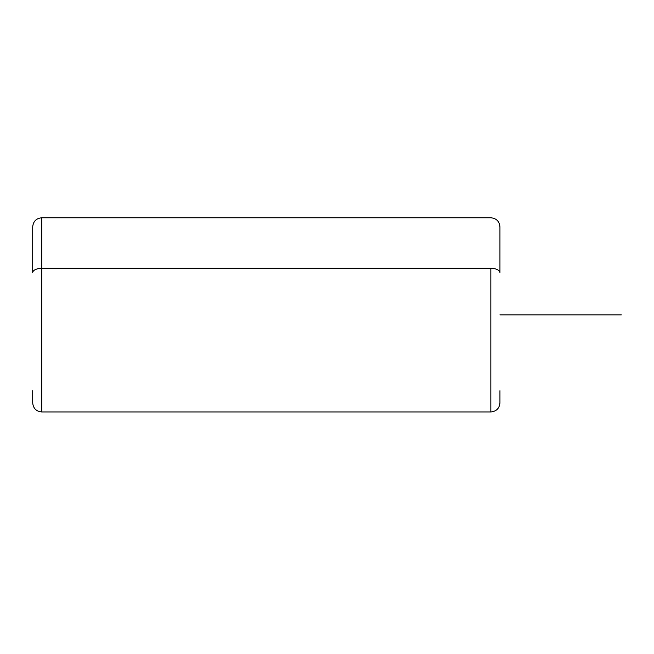 <?xml version="1.0" encoding="UTF-8"?>
<svg xmlns="http://www.w3.org/2000/svg" width="654" height="654" viewBox="0 0 654 654"><rect width="100%" height="100%" fill="white"/><g stroke="black" fill="none" stroke-linecap="round" stroke-linejoin="round"><path stroke-width="0.98" d="M499.942 390.716L499.942 402.848C499.403 408.382 496.361 411.415 490.835 411.955L490.835 268.32A9.099 4.365 0 0 1 499.942 272.677A9.099 4.365 180 0 0 490.835 268.32L490.835 411.955L41.799 411.955L41.799 268.32L490.835 268.32L41.799 268.32L41.799 217.774L41.799 411.955C36.272 411.415 33.24 408.382 32.7 402.848L32.7 390.716M32.7 272.677A9.099 4.365 0 0 1 41.799 268.32A9.099 4.365 180 0 0 32.7 272.677L32.7 226.881C33.24 221.346 36.272 218.313 41.799 217.774L490.835 217.774C496.361 218.313 499.403 221.346 499.942 226.881L499.942 272.677M499.942 314.86L621.3 314.86"/></g></svg>
